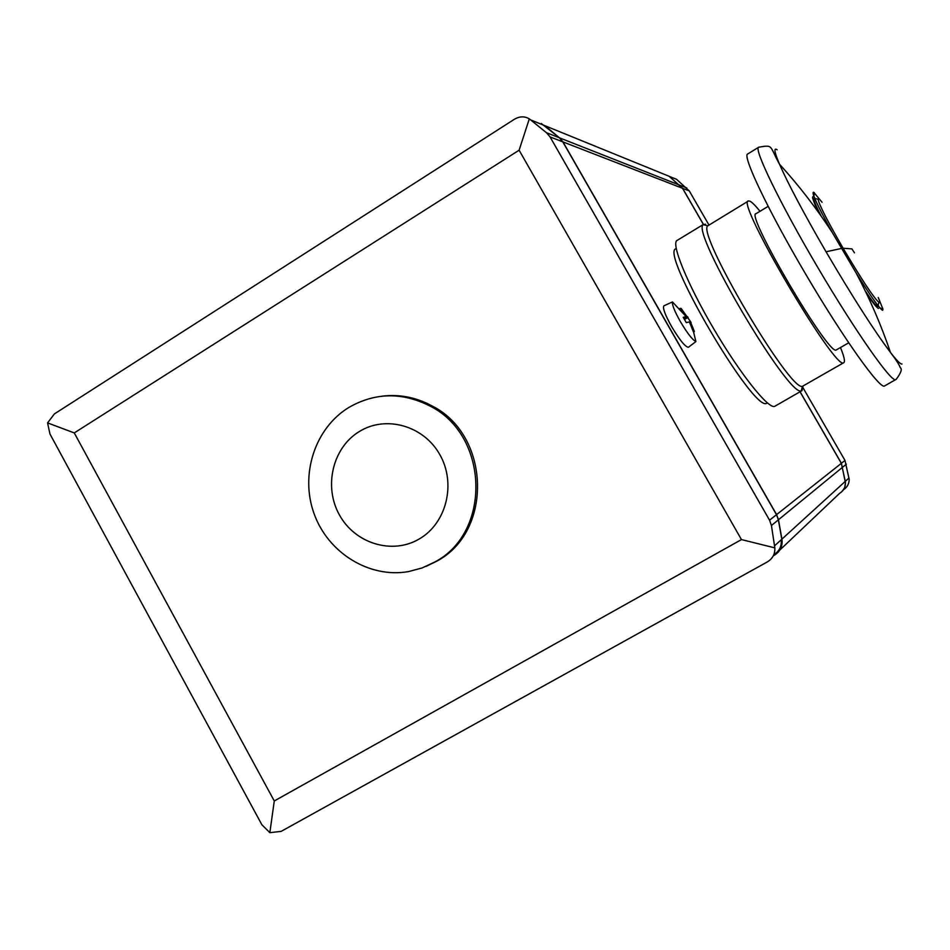 <?xml version="1.0" encoding="UTF-8"?>
<svg xmlns="http://www.w3.org/2000/svg" width="950" height="950" viewBox="0 0 950 950"><rect width="100%" height="100%" fill="white"/><g stroke="black" fill="none" stroke-linecap="round" stroke-linejoin="round"><path stroke-width="1.43" d="M818.793 198.871L818.069 199.12C818.888 204.321 827.248 220.709 843.137 248.271C861.709 279.644 873.668 297.718 878.999 302.492L879.308 302.599M822.082 202.326L813.77 192.268C810.896 191.544 817.071 204.974 832.295 232.536L856.211 273.101C870.996 296.721 879.807 309.118 882.633 310.306L882.966 309.142L878.227 297.481M434.839 561.984L422.049 567.981L408.452 571.603C369.265 578.479 328.106 552.912 314.106 513.772C299.844 474.715 314.83 428.177 348.84 407.455C375.084 392.445 402.111 391.958 429.887 405.983C488.918 435.124 491.756 532.309 434.839 561.984M381.912 396.186C399.214 394.048 415.803 397.231 431.644 405.721C490.509 434.779 493.335 531.679 436.572 561.272L426.063 566.39M419.271 538.959C392.267 555.026 354.991 543.543 339.399 514.876C323.416 486.447 332.654 447.521 359.456 431.454C386.009 414.972 423.902 425.719 439.933 454.812C456.356 483.669 446.5 523.319 419.271 538.959M676.258 248.757C657.958 249.494 754.122 413.678 766.769 403.228M703.57 224.342L677.196 240.374C670.617 242.761 686.898 283.219 713.521 328.474C740.062 373.766 768.419 409.319 774.666 406.351L801.966 390.676L802.964 386.211M705.482 224.176L703.261 224.663C690.413 230.969 788.631 397.563 801.242 390.866L801.966 390.676M748.291 201.091L707.845 225.791C695.768 231.99 790.364 392.433 802.477 386.294L843.6 362.781C835.442 371.224 734.659 199.761 748.481 200.973L749.799 201.115C751.913 202.089 755.321 205.473 760.024 211.28M884.604 385.926L884.498 385.985C880.033 389.571 843.766 338.865 805.837 274.419C767.837 209.998 741.772 154.921 747.769 153.947L758.504 147.357M768.123 206.376L756.093 213.655C744.646 212.883 828.804 356.179 836.178 349.992L848.682 342.819M688.394 347.284L695.887 341.572C692.514 339.969 687.325 333.296 680.331 321.527C674.607 311.291 671.982 304.748 672.434 301.934L663.872 305.853C662.494 307.883 665.083 314.806 671.626 326.622C679.666 340.053 685.259 346.94 688.394 347.284L688.572 347.154M773.3 555.821L774.357 555.227C780.271 551.523 782.788 546.155 781.921 539.125L778.477 519.745L776.601 514.603L562.97 141.918L559.597 137.881L541.286 123.5M781.232 539.754C781.826 546.238 779.416 551.166 773.965 554.539L773.858 554.598M703.392 224.449L682.504 188.278L669.156 176.296L545.169 125.816M779.831 550.038L839.622 493.323C844.028 490.556 845.904 486.578 845.262 481.401L841.356 463.339L800.031 391.792M800.09 391.756L841.403 463.291L845.488 482.956L844.645 487.671L841.949 491.613M843.576 489.678C847.234 487.279 849.098 483.859 849.193 479.418L844.989 460.453L803.059 387.861M663.195 173.874L669.263 176.344L682.611 188.314L703.451 224.414M708.949 224.984L689.261 190.891L676.543 179.301L669.239 176.368M689.629 322.406L690.472 321.907L694.391 331.526L693.31 331.574L689.379 321.907L686.292 322.644L683.228 317.312L686.328 316.611L679.998 308.406L681.138 308.441L690.828 322.014M691.125 322.608L690.472 321.907M693.619 331.989L694.391 331.526M683.762 318.143L686.328 316.611M680.426 308.869L681.138 308.441M684.059 318.642L687.444 316.623M684.558 319.473L688.109 317.359M840.489 347.558C844.17 356.642 845.274 361.689 843.826 362.698M54.411 413.903L514.271 119.344C519.555 116.221 524.578 116.066 529.316 118.845L546.476 132.715L550.038 136.895L769.559 520.184L771.436 525.516L774.832 547.865C775.141 554.004 772.611 558.695 767.256 561.961L281.117 831.393L269.848 832.663L261.903 824.79L49.958 433.984L47.559 422.892L54.411 413.903M774.642 545.763L781.814 539.22L778.371 519.84L776.506 514.686L562.78 141.847L559.408 137.798L544.967 125.732L536.881 122.443M529.316 118.845L519.116 150.207L74.266 432.915L47.559 422.892M269.848 832.663L274.277 800.969L741.451 539.588L519.116 150.207M741.451 539.588L774.832 547.865M74.266 432.915L274.277 800.969M901.989 364.004L901.989 364.004C900.624 364.479 896.776 360.62 890.459 352.414L890.459 352.414C874.261 330.885 852.791 297.338 826.037 251.774L841.391 248.473M777.124 149.779L777.124 149.779C773.573 147.369 774.369 152.166 779.487 164.184L779.487 164.184C769.227 145.659 773.644 144.637 758.753 147.202C753.16 147.927 779.665 202.849 817.724 267.377C855.724 331.942 891.646 382.957 895.696 379.608L884.545 385.961M843.137 248.271L851.913 248.876L854.454 252.807M866.851 294.251C878.061 309.89 876.47 306.114 877.467 306.636C875.746 305.639 871.661 300.402 865.248 290.902M821.168 216.125C816.097 206.138 813.616 200.248 813.699 198.467C812.867 199.702 814.649 204.583 819.031 213.109M814.411 197.612L815.468 198.728M878.311 305.354L878.655 306.47M781.921 539.125L845.262 481.401M778.477 519.745L846.367 464.146M776.601 514.603L841.356 463.339M562.97 141.918L682.504 188.278M559.597 137.881L679.974 185.274M849.015 477.981L845.262 481.365M844.989 460.453L841.344 463.327M689.261 190.891L682.539 188.349M686.826 187.969L680.057 185.345M826.037 251.774C803.748 213.287 788.239 184.086 779.487 164.184C798.879 185.487 816.489 208.276 832.295 232.536M878.501 308.429C877.123 308.18 873.121 303.192 866.471 293.467M819.529 213.797C813.331 201.4 811.288 195.736 813.378 196.781M530.991 120.044L544.967 125.732M546.476 132.715L559.408 137.798M550.038 136.895L562.78 141.847M769.559 520.184L776.506 514.686M771.436 525.516L778.371 519.84M895.743 379.584L896.289 379.24C901.016 372.887 902.346 369.039 900.291 367.697C899.306 364.836 896.028 359.741 890.459 352.414C881.196 325.126 869.784 298.692 856.211 273.101M707.845 225.791L703.261 224.663M802.477 386.294L801.242 390.866M818.069 199.12L814.827 198.633M878.999 302.492L877.883 305.508M879.676 307.705L882.966 309.142M813.936 196.424L814.293 192.648M689.344 321.919L690.068 323.309M686.185 316.635L672.434 301.934M693.476 331.55L695.887 341.572M814.542 197.944L815.159 198.681M429.887 405.983L431.644 405.721"/></g></svg>
